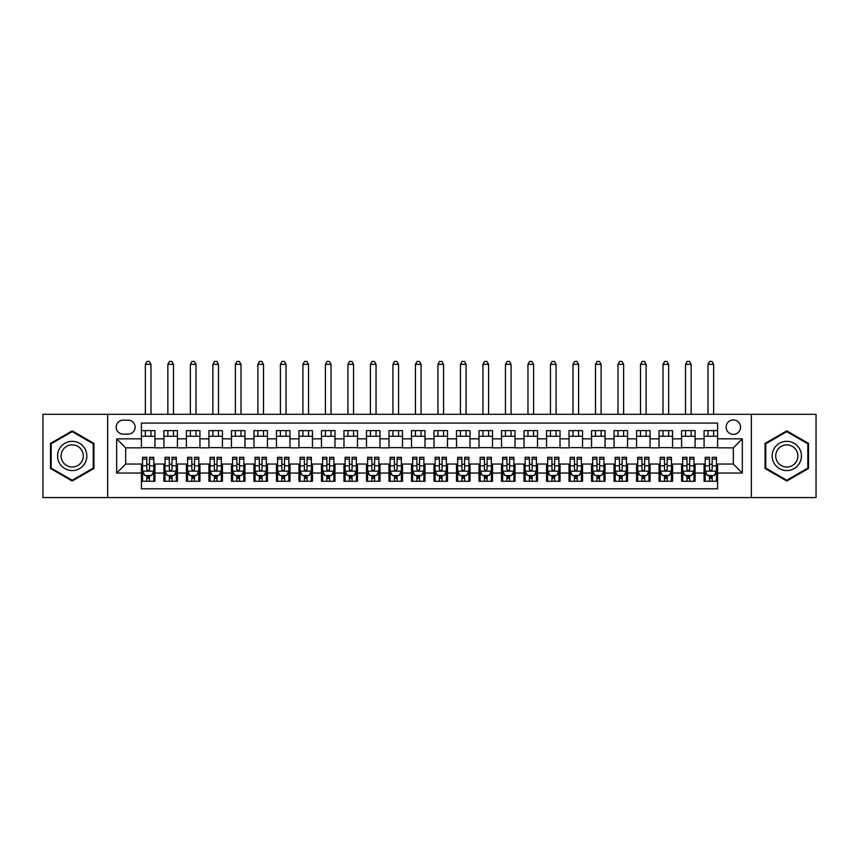 <?xml version="1.0" encoding="UTF-8"?>
<svg xmlns="http://www.w3.org/2000/svg" width="859" height="859" viewBox="0 0 859 859"><rect width="100%" height="100%" fill="white"/><g stroke="black" fill="none" stroke-linecap="round" stroke-linejoin="round"><path stroke-width="1.29" d="M733.339 419.933A7.205 7.205 0 0 0 726.134 427.138A7.205 7.205 0 0 0 733.339 434.343A7.205 7.205 0 0 0 740.544 427.138A7.205 7.205 0 0 0 733.339 419.933M751.346 497.586L816.05 497.586L816.05 414.306L751.346 414.306L751.346 497.586L107.654 497.586L107.654 414.306L42.95 414.306L42.95 497.586L107.654 497.586M717.587 430.627L704.079 430.627L704.079 438.842L695.081 438.842L695.081 447.84L704.079 447.84L704.079 438.842M695.081 438.842L695.081 430.627L681.574 430.627L681.574 438.842L672.576 438.842L672.576 447.84L681.574 447.84L681.574 438.842M672.576 438.842L672.576 430.627L659.068 430.627L659.068 438.842L650.059 438.842L650.059 447.84L659.068 447.84L659.068 438.842M650.059 438.842L650.059 430.627L636.562 430.627L636.562 438.842L627.553 438.842L627.553 447.84L636.562 447.84L636.562 438.842M627.553 438.842L627.553 430.627L614.056 430.627L614.056 438.842L605.047 438.842L605.047 447.84L614.056 447.84L614.056 438.842M605.047 438.842L605.047 430.627L591.55 430.627L591.55 438.842L582.542 438.842L582.542 447.84L591.55 447.84L591.55 438.842M582.542 438.842L582.542 430.627L569.045 430.627L569.045 438.842L560.036 438.842L560.036 447.84L569.045 447.84L569.045 438.842M560.036 438.842L560.036 430.627L546.539 430.627L546.539 438.842L537.53 438.842L537.53 447.84L546.539 447.84L546.539 438.842M537.53 438.842L537.53 430.627L524.022 430.627L524.022 438.842L515.024 438.842L515.024 447.84L524.022 447.84L524.022 438.842M515.024 438.842L515.024 430.627L501.516 430.627L501.516 438.842L492.518 438.842L492.518 447.84L501.516 447.84L501.516 438.842M492.518 438.842L492.518 430.627L479.011 430.627L479.011 438.842L470.013 438.842L470.013 447.84L479.011 447.84L479.011 438.842M470.013 438.842L470.013 430.627L456.505 430.627L456.505 438.842L447.507 438.842L447.507 447.84L456.505 447.84L456.505 438.842M447.507 438.842L447.507 430.627L433.999 430.627L433.999 438.842L425.001 438.842L425.001 447.84L433.999 447.84L433.999 438.842M425.001 438.842L425.001 430.627L411.493 430.627L411.493 438.842L402.495 438.842L402.495 447.84L411.493 447.84L411.493 438.842M402.495 438.842L402.495 430.627L388.987 430.627L388.987 438.842L379.989 438.842L379.989 447.84L388.987 447.84L388.987 438.842M379.989 438.842L379.989 430.627L366.482 430.627L366.482 438.842L357.484 438.842L357.484 447.84L366.482 447.84L366.482 438.842M357.484 438.842L357.484 430.627L343.976 430.627L343.976 438.842L334.978 438.842L334.978 447.84L343.976 447.84L343.976 438.842M334.978 438.842L334.978 430.627L321.47 430.627L321.47 438.842L312.461 438.842L312.461 447.84L321.47 447.84L321.47 438.842M312.461 438.842L312.461 430.627L298.964 430.627L298.964 438.842L289.955 438.842L289.955 447.84L298.964 447.84L298.964 438.842M289.955 438.842L289.955 430.627L276.458 430.627L276.458 438.842L267.45 438.842L267.45 447.84L276.458 447.84L276.458 438.842M267.45 438.842L267.45 430.627L253.953 430.627L253.953 438.842L244.944 438.842L244.944 447.84L253.953 447.84L253.953 438.842M244.944 438.842L244.944 430.627L231.447 430.627L231.447 438.842L222.438 438.842L222.438 447.84L231.447 447.84L231.447 438.842M222.438 438.842L222.438 430.627L208.941 430.627L208.941 438.842L199.932 438.842L199.932 447.84L208.941 447.84L208.941 438.842M199.932 438.842L199.932 430.627L186.424 430.627L186.424 438.842L177.426 438.842L177.426 447.84L186.424 447.84L186.424 438.842M177.426 438.842L177.426 430.627L163.919 430.627L163.919 447.84L154.921 447.84L154.921 430.627L141.413 430.627M141.413 481.265L154.921 481.265L154.921 464.043L163.919 464.043L163.919 481.265L177.426 481.265L177.426 464.043L186.424 464.043L186.424 473.051L177.426 473.051M186.424 473.051L186.424 481.265L199.932 481.265L199.932 464.043L208.941 464.043L208.941 473.051L199.932 473.051M208.941 473.051L208.941 481.265L222.438 481.265L222.438 464.043L231.447 464.043L231.447 473.051L222.438 473.051M231.447 473.051L231.447 481.265L244.944 481.265L244.944 464.043L253.953 464.043L253.953 473.051L244.944 473.051M253.953 473.051L253.953 481.265L267.45 481.265L267.45 464.043L276.458 464.043L276.458 473.051L267.45 473.051M276.458 473.051L276.458 481.265L289.955 481.265L289.955 464.043L298.964 464.043L298.964 473.051L289.955 473.051M298.964 473.051L298.964 481.265L312.461 481.265L312.461 464.043L321.47 464.043L321.47 473.051L312.461 473.051M321.47 473.051L321.47 481.265L334.978 481.265L334.978 464.043L343.976 464.043L343.976 473.051L334.978 473.051M343.976 473.051L343.976 481.265L357.484 481.265L357.484 464.043L366.482 464.043L366.482 473.051L357.484 473.051M366.482 473.051L366.482 481.265L379.989 481.265L379.989 464.043L388.987 464.043L388.987 473.051L379.989 473.051M388.987 473.051L388.987 481.265L402.495 481.265L402.495 464.043L411.493 464.043L411.493 473.051L402.495 473.051M411.493 473.051L411.493 481.265L425.001 481.265L425.001 464.043L433.999 464.043L433.999 473.051L425.001 473.051M433.999 473.051L433.999 481.265L447.507 481.265L447.507 464.043L456.505 464.043L456.505 473.051L447.507 473.051M456.505 473.051L456.505 481.265L470.013 481.265L470.013 464.043L479.011 464.043L479.011 473.051L470.013 473.051M479.011 473.051L479.011 481.265L492.518 481.265L492.518 464.043L501.516 464.043L501.516 473.051L492.518 473.051M501.516 473.051L501.516 481.265L515.024 481.265L515.024 464.043L524.022 464.043L524.022 473.051L515.024 473.051M524.022 473.051L524.022 481.265L537.53 481.265L537.53 464.043L546.539 464.043L546.539 473.051L537.53 473.051M546.539 473.051L546.539 481.265L560.036 481.265L560.036 464.043L569.045 464.043L569.045 473.051L560.036 473.051M569.045 473.051L569.045 481.265L582.542 481.265L582.542 464.043L591.55 464.043L591.55 473.051L582.542 473.051M591.55 473.051L591.55 481.265L605.047 481.265L605.047 464.043L614.056 464.043L614.056 473.051L605.047 473.051M614.056 473.051L614.056 481.265L627.553 481.265L627.553 464.043L636.562 464.043L636.562 473.051L627.553 473.051M636.562 473.051L636.562 481.265L650.059 481.265L650.059 464.043L659.068 464.043L659.068 473.051L650.059 473.051M659.068 473.051L659.068 481.265L672.576 481.265L672.576 464.043L681.574 464.043L681.574 473.051L672.576 473.051M681.574 473.051L681.574 481.265L695.081 481.265L695.081 464.043L704.079 464.043L704.079 473.051L695.081 473.051M123.181 434.117L128.141 434.117A6.979 6.979 0 0 0 135.11 427.138A6.979 6.979 0 0 0 128.141 420.158L123.181 420.158A6.979 6.979 0 0 0 116.212 427.138A6.979 6.979 0 0 0 123.181 434.117M751.346 414.306L107.654 414.306M717.587 438.842L717.587 423.09L141.413 423.09L141.413 447.84L125.661 447.84L125.661 464.043L141.413 464.043L141.413 488.803L717.587 488.803L717.587 464.043L733.339 464.043L733.339 447.84L717.587 447.84L717.587 438.842L742.337 438.842L742.337 473.051L717.587 473.051M141.413 473.051L116.663 473.051L116.663 438.842L141.413 438.842M704.079 473.051L704.079 481.265L717.587 481.265M141.413 436.254L154.921 436.254M141.413 447.614L154.921 447.614M141.413 464.268L142.54 464.268M146.814 464.268L149.52 464.268M153.793 464.268L154.921 464.268M141.413 475.639L142.54 475.639M146.814 475.639L149.52 475.639M153.793 475.639L154.921 475.639M163.919 447.614L177.426 447.614M163.919 436.254L177.426 436.254M163.919 464.268L165.046 464.268M169.32 464.268L172.025 464.268M176.299 464.268L177.426 464.268M163.919 475.639L165.046 475.639M169.32 475.639L172.025 475.639M176.299 475.639L177.426 475.639M186.424 464.268L187.552 464.268M191.836 464.268L194.531 464.268M198.805 464.268L199.932 464.268M186.424 475.639L187.552 475.639M191.836 475.639L194.531 475.639M198.805 475.639L199.932 475.639M186.424 436.254L199.932 436.254M186.424 447.614L199.932 447.614M208.941 464.268L210.058 464.268M214.342 464.268L217.037 464.268M221.311 464.268L222.438 464.268M208.941 475.639L210.058 475.639M214.342 475.639L217.037 475.639M221.311 475.639L222.438 475.639M208.941 436.254L222.438 436.254M208.941 447.614L222.438 447.614M231.447 464.268L232.564 464.268M236.848 464.268L239.543 464.268M243.816 464.268L244.944 464.268M231.447 475.639L232.564 475.639M236.848 475.639L239.543 475.639M243.816 475.639L244.944 475.639M231.447 436.254L244.944 436.254M231.447 447.614L244.944 447.614M253.953 464.268L255.069 464.268M259.354 464.268L262.049 464.268M266.322 464.268L267.45 464.268M253.953 475.639L255.069 475.639M259.354 475.639L262.049 475.639M266.322 475.639L267.45 475.639M253.953 436.254L267.45 436.254M253.953 447.614L267.45 447.614M276.458 464.268L277.586 464.268M281.859 464.268L284.554 464.268M288.839 464.268L289.955 464.268M276.458 475.639L277.586 475.639M281.859 475.639L284.554 475.639M288.839 475.639L289.955 475.639M276.458 436.254L289.955 436.254M276.458 447.614L289.955 447.614M298.964 464.268L300.092 464.268M304.365 464.268L307.06 464.268M311.345 464.268L312.461 464.268M298.964 475.639L300.092 475.639M304.365 475.639L307.06 475.639M311.345 475.639L312.461 475.639M298.964 436.254L312.461 436.254M298.964 447.614L312.461 447.614M321.47 464.268L322.597 464.268M326.871 464.268L329.566 464.268M333.85 464.268L334.978 464.268M321.47 475.639L322.597 475.639M326.871 475.639L329.566 475.639M333.85 475.639L334.978 475.639M321.47 436.254L334.978 436.254M321.47 447.614L334.978 447.614M343.976 464.268L345.103 464.268M349.377 464.268L352.083 464.268M356.356 464.268L357.484 464.268M343.976 475.639L345.103 475.639M349.377 475.639L352.083 475.639M356.356 475.639L357.484 475.639M343.976 436.254L357.484 436.254M343.976 447.614L357.484 447.614M366.482 464.268L367.609 464.268M371.883 464.268L374.588 464.268M378.862 464.268L379.989 464.268M366.482 475.639L367.609 475.639M371.883 475.639L374.588 475.639M378.862 475.639L379.989 475.639M366.482 436.254L379.989 436.254M366.482 447.614L379.989 447.614M388.987 464.268L390.115 464.268M394.388 464.268L397.094 464.268M401.368 464.268L402.495 464.268M388.987 475.639L390.115 475.639M394.388 475.639L397.094 475.639M401.368 475.639L402.495 475.639M388.987 436.254L402.495 436.254M388.987 447.614L402.495 447.614M411.493 464.268L412.621 464.268M416.894 464.268L419.6 464.268M423.874 464.268L425.001 464.268M411.493 475.639L412.621 475.639M416.894 475.639L419.6 475.639M423.874 475.639L425.001 475.639M411.493 436.254L425.001 436.254M411.493 447.614L425.001 447.614M433.999 464.268L435.126 464.268M439.4 464.268L442.106 464.268M446.379 464.268L447.507 464.268M433.999 475.639L435.126 475.639M439.4 475.639L442.106 475.639M446.379 475.639L447.507 475.639M433.999 436.254L447.507 436.254M433.999 447.614L447.507 447.614M456.505 464.268L457.632 464.268M461.906 464.268L464.612 464.268M468.885 464.268L470.013 464.268M456.505 475.639L457.632 475.639M461.906 475.639L464.612 475.639M468.885 475.639L470.013 475.639M456.505 436.254L470.013 436.254M456.505 447.614L470.013 447.614M479.011 464.268L480.138 464.268M484.412 464.268L487.117 464.268M491.391 464.268L492.518 464.268M479.011 475.639L480.138 475.639M484.412 475.639L487.117 475.639M491.391 475.639L492.518 475.639M479.011 436.254L492.518 436.254M479.011 447.614L492.518 447.614M501.516 464.268L502.644 464.268M506.917 464.268L509.623 464.268M513.897 464.268L515.024 464.268M501.516 475.639L502.644 475.639M506.917 475.639L509.623 475.639M513.897 475.639L515.024 475.639M501.516 436.254L515.024 436.254M501.516 447.614L515.024 447.614M524.022 464.268L525.15 464.268M529.434 464.268L532.129 464.268M536.403 464.268L537.53 464.268M524.022 475.639L525.15 475.639M529.434 475.639L532.129 475.639M536.403 475.639L537.53 475.639M524.022 436.254L537.53 436.254M524.022 447.614L537.53 447.614M546.539 464.268L547.655 464.268M551.94 464.268L554.635 464.268M558.908 464.268L560.036 464.268M546.539 475.639L547.655 475.639M551.94 475.639L554.635 475.639M558.908 475.639L560.036 475.639M546.539 436.254L560.036 436.254M546.539 447.614L560.036 447.614M569.045 464.268L570.161 464.268M574.446 464.268L577.141 464.268M581.414 464.268L582.542 464.268M569.045 475.639L570.161 475.639M574.446 475.639L577.141 475.639M581.414 475.639L582.542 475.639M569.045 436.254L582.542 436.254M569.045 447.614L582.542 447.614M591.55 464.268L592.678 464.268M596.951 464.268L599.646 464.268M603.931 464.268L605.047 464.268M591.55 475.639L592.678 475.639M596.951 475.639L599.646 475.639M603.931 475.639L605.047 475.639M591.55 436.254L605.047 436.254M591.55 447.614L605.047 447.614M614.056 464.268L615.184 464.268M619.457 464.268L622.152 464.268M626.436 464.268L627.553 464.268M614.056 475.639L615.184 475.639M619.457 475.639L622.152 475.639M626.436 475.639L627.553 475.639M614.056 436.254L627.553 436.254M614.056 447.614L627.553 447.614M636.562 464.268L637.689 464.268M641.963 464.268L644.658 464.268M648.942 464.268L650.059 464.268M636.562 475.639L637.689 475.639M641.963 475.639L644.658 475.639M648.942 475.639L650.059 475.639M636.562 436.254L650.059 436.254M636.562 447.614L650.059 447.614M659.068 464.268L660.195 464.268M664.469 464.268L667.164 464.268M671.448 464.268L672.576 464.268M659.068 475.639L660.195 475.639M664.469 475.639L667.164 475.639M671.448 475.639L672.576 475.639M659.068 436.254L672.576 436.254M659.068 447.614L672.576 447.614M681.574 464.268L682.701 464.268M686.975 464.268L689.68 464.268M693.954 464.268L695.081 464.268M681.574 475.639L682.701 475.639M686.975 475.639L689.68 475.639M693.954 475.639L695.081 475.639M681.574 436.254L695.081 436.254M681.574 447.614L695.081 447.614M704.079 464.268L705.207 464.268M709.48 464.268L712.186 464.268M716.46 464.268L717.587 464.268M704.079 475.639L705.207 475.639M709.48 475.639L712.186 475.639M716.46 475.639L717.587 475.639M704.079 436.254L717.587 436.254M704.079 447.614L717.587 447.614M125.661 447.84L116.663 438.842M125.661 464.043L116.663 473.051M742.337 438.842L733.339 447.84M742.337 473.051L733.339 464.043M72.21 481.029L93.932 468.488L93.932 443.405L72.21 430.864L50.488 443.405L50.488 468.488L72.21 481.029M808.512 443.405L786.79 430.864L765.068 443.405L765.068 468.488L786.79 481.029L808.512 468.488L808.512 443.405M146.814 478.334L149.52 478.334M142.54 459.125L146.814 459.125L146.814 457.299L142.54 457.299L142.54 471.022L144.795 475.521L151.549 475.521L153.793 471.022L153.793 457.299L149.52 457.299L149.52 459.125L153.793 459.125M153.793 471.022L153.793 481.265M142.54 471.022L142.54 481.265M149.52 475.521L149.52 481.265M146.814 481.265L146.814 475.521M146.814 459.125L146.814 469.336C147.716 471.076 148.618 471.076 149.52 469.336L149.52 459.125M150.98 436.254L150.98 430.627M150.98 414.306L150.98 364.345L145.354 364.345L145.354 414.306M145.354 436.254L145.354 430.627M145.354 364.345L147.039 361.414L149.294 361.414L150.98 364.345M72.21 441.311A14.624 14.624 0 0 0 57.574 455.946A14.624 14.624 0 0 0 72.21 470.571A14.624 14.624 0 0 0 86.834 455.946A14.624 14.624 0 0 0 72.21 441.311M72.21 444.865A11.081 11.081 0 0 0 61.129 455.946A11.081 11.081 0 0 0 72.21 467.017A11.081 11.081 0 0 0 83.28 455.946A11.081 11.081 0 0 0 72.21 444.865M93.255 468.091L72.21 480.245L51.164 468.091L51.164 443.792L72.21 431.647L93.255 443.792L93.255 468.091M774.12 448.634A14.624 14.624 0 0 0 779.478 468.617A14.624 14.624 0 0 0 799.461 463.259A14.624 14.624 0 0 0 794.103 443.276A14.624 14.624 0 0 0 774.12 448.634M777.202 450.406A11.081 11.081 0 0 0 781.25 465.535A11.081 11.081 0 0 0 796.379 461.487A11.081 11.081 0 0 0 792.331 446.358A11.081 11.081 0 0 0 777.202 450.406M807.836 443.792L807.836 468.091L786.79 480.245L765.745 468.091L765.745 443.792L786.79 431.647L807.836 443.792M169.32 478.334L172.025 478.334M165.046 459.125L169.32 459.125L169.32 457.299L165.046 457.299L165.046 471.022L167.301 475.521L174.055 475.521L176.299 471.022L176.299 457.299L172.025 457.299L172.025 459.125L176.299 459.125M176.299 471.022L176.299 481.265M165.046 471.022L165.046 481.265M172.025 475.521L172.025 481.265M169.32 481.265L169.32 475.521M169.32 459.125L169.32 469.336C170.222 471.076 171.124 471.076 172.025 469.336L172.025 459.125M173.486 436.254L173.486 430.627M173.486 414.306L173.486 364.345L167.859 364.345L167.859 414.306M167.859 436.254L167.859 430.627M167.859 364.345L169.545 361.414L171.8 361.414L173.486 364.345M191.836 478.334L194.531 478.334M187.552 459.125L191.836 459.125L191.836 457.299L187.552 457.299L187.552 471.022L189.807 475.521L196.561 475.521L198.805 471.022L198.805 457.299L194.531 457.299L194.531 459.125L198.805 459.125M198.805 471.022L198.805 481.265M187.552 471.022L187.552 481.265M194.531 475.521L194.531 481.265M191.836 481.265L191.836 475.521M191.836 459.125L191.836 469.336C192.727 471.076 193.629 471.076 194.531 469.336L194.531 459.125M195.992 436.254L195.992 430.627M195.992 414.306L195.992 364.345L190.365 364.345L190.365 414.306M190.365 436.254L190.365 430.627M190.365 364.345L192.051 361.414L194.306 361.414L195.992 364.345M214.342 478.334L217.037 478.334M210.058 459.125L214.342 459.125L214.342 457.299L210.058 457.299L210.058 471.022L212.313 475.521L219.066 475.521L221.311 471.022L221.311 457.299L217.037 457.299L217.037 459.125L221.311 459.125M221.311 471.022L221.311 481.265M210.058 471.022L210.058 481.265M217.037 475.521L217.037 481.265M214.342 481.265L214.342 475.521M214.342 459.125L214.342 469.336C215.233 471.076 216.135 471.076 217.037 469.336L217.037 459.125M218.497 436.254L218.497 430.627M218.497 414.306L218.497 364.345L212.871 364.345L212.871 414.306M212.871 436.254L212.871 430.627M212.871 364.345L214.567 361.414L216.812 361.414L218.497 364.345M236.848 478.334L239.543 478.334M232.564 459.125L236.848 459.125L236.848 457.299L232.564 457.299L232.564 471.022L234.818 475.521L241.572 475.521L243.816 471.022L243.816 457.299L239.543 457.299L239.543 459.125L243.816 459.125M243.816 471.022L243.816 481.265M232.564 471.022L232.564 481.265M239.543 475.521L239.543 481.265M236.848 481.265L236.848 475.521M236.848 459.125L236.848 469.336C237.739 471.076 238.641 471.076 239.543 469.336L239.543 459.125M241.003 436.254L241.003 430.627M241.003 414.306L241.003 364.345L235.377 364.345L235.377 414.306M235.377 436.254L235.377 430.627M235.377 364.345L237.073 361.414L239.317 361.414L241.003 364.345M259.354 478.334L262.049 478.334M255.069 459.125L259.354 459.125L259.354 457.299L255.069 457.299L255.069 471.022L257.324 475.521L264.078 475.521L266.322 471.022L266.322 457.299L262.049 457.299L262.049 459.125L266.322 459.125M266.322 471.022L266.322 481.265M255.069 471.022L255.069 481.265M262.049 475.521L262.049 481.265M259.354 481.265L259.354 475.521M259.354 459.125L259.354 469.336C260.245 471.076 261.147 471.076 262.049 469.336L262.049 459.125M263.509 436.254L263.509 430.627M263.509 414.306L263.509 364.345L257.883 364.345L257.883 414.306M257.883 436.254L257.883 430.627M257.883 364.345L259.579 361.414L261.823 361.414L263.509 364.345M281.859 478.334L284.554 478.334M277.586 459.125L281.859 459.125L281.859 457.299L277.586 457.299L277.586 471.022L279.83 475.521L286.584 475.521L288.839 471.022L288.839 457.299L284.554 457.299L284.554 459.125L288.839 459.125M288.839 471.022L288.839 481.265M277.586 471.022L277.586 481.265M284.554 475.521L284.554 481.265M281.859 481.265L281.859 475.521M281.859 459.125L281.859 469.336C282.761 471.076 283.653 471.076 284.554 469.336L284.554 459.125M286.026 436.254L286.026 430.627M286.026 414.306L286.026 364.345L280.399 364.345L280.399 414.306M280.399 436.254L280.399 430.627M280.399 364.345L282.085 361.414L284.329 361.414L286.026 364.345M304.365 478.334L307.06 478.334M300.092 459.125L304.365 459.125L304.365 457.299L300.092 457.299L300.092 471.022L302.336 475.521L309.09 475.521L311.345 471.022L311.345 457.299L307.06 457.299L307.06 459.125L311.345 459.125M311.345 471.022L311.345 481.265M300.092 471.022L300.092 481.265M307.06 475.521L307.06 481.265M304.365 481.265L304.365 475.521M304.365 459.125L304.365 469.336C305.267 471.076 306.158 471.076 307.06 469.336L307.06 459.125M308.531 436.254L308.531 430.627M308.531 414.306L308.531 364.345L302.905 364.345L302.905 414.306M302.905 436.254L302.905 430.627M302.905 364.345L304.591 361.414L306.835 361.414L308.531 364.345M326.871 478.334L329.566 478.334M322.597 459.125L326.871 459.125L326.871 457.299L322.597 457.299L322.597 471.022L324.842 475.521L331.595 475.521L333.85 471.022L333.85 457.299L329.566 457.299L329.566 459.125L333.85 459.125M333.85 471.022L333.85 481.265M322.597 471.022L322.597 481.265M329.566 475.521L329.566 481.265M326.871 481.265L326.871 475.521M326.871 459.125L326.871 469.336C327.773 471.076 328.664 471.076 329.566 469.336L329.566 459.125M331.037 436.254L331.037 430.627M331.037 414.306L331.037 364.345L325.411 364.345L325.411 414.306M325.411 436.254L325.411 430.627M325.411 364.345L327.096 361.414L329.341 361.414L331.037 364.345M349.377 478.334L352.083 478.334M345.103 459.125L349.377 459.125L349.377 457.299L345.103 457.299L345.103 471.022L347.347 475.521L354.101 475.521L356.356 471.022L356.356 457.299L352.083 457.299L352.083 459.125L356.356 459.125M356.356 471.022L356.356 481.265M345.103 471.022L345.103 481.265M352.083 475.521L352.083 481.265M349.377 481.265L349.377 475.521M349.377 459.125L349.377 469.336C350.279 471.076 351.181 471.076 352.083 469.336L352.083 459.125M353.543 436.254L353.543 430.627M353.543 414.306L353.543 364.345L347.916 364.345L347.916 414.306M347.916 436.254L347.916 430.627M347.916 364.345L349.602 361.414L351.857 361.414L353.543 364.345M371.883 478.334L374.588 478.334M367.609 459.125L371.883 459.125L371.883 457.299L367.609 457.299L367.609 471.022L369.853 475.521L376.607 475.521L378.862 471.022L378.862 457.299L374.588 457.299L374.588 459.125L378.862 459.125M378.862 471.022L378.862 481.265M367.609 471.022L367.609 481.265M374.588 475.521L374.588 481.265M371.883 481.265L371.883 475.521M371.883 459.125L371.883 469.336C372.785 471.076 373.686 471.076 374.588 469.336L374.588 459.125M376.049 436.254L376.049 430.627M376.049 414.306L376.049 364.345L370.422 364.345L370.422 414.306M370.422 436.254L370.422 430.627M370.422 364.345L372.108 361.414L374.363 361.414L376.049 364.345M394.388 478.334L397.094 478.334M390.115 459.125L394.388 459.125L394.388 457.299L390.115 457.299L390.115 471.022L392.359 475.521L399.113 475.521L401.368 471.022L401.368 457.299L397.094 457.299L397.094 459.125L401.368 459.125M401.368 471.022L401.368 481.265M390.115 471.022L390.115 481.265M397.094 475.521L397.094 481.265M394.388 481.265L394.388 475.521M394.388 459.125L394.388 469.336C395.29 471.076 396.192 471.076 397.094 469.336L397.094 459.125M398.555 436.254L398.555 430.627M398.555 414.306L398.555 364.345L392.928 364.345L392.928 414.306M392.928 436.254L392.928 430.627M392.928 364.345L394.614 361.414L396.869 361.414L398.555 364.345M416.894 478.334L419.6 478.334M412.621 459.125L416.894 459.125L416.894 457.299L412.621 457.299L412.621 471.022L414.876 475.521L421.619 475.521L423.874 471.022L423.874 457.299L419.6 457.299L419.6 459.125L423.874 459.125M423.874 471.022L423.874 481.265M412.621 471.022L412.621 481.265M419.6 475.521L419.6 481.265M416.894 481.265L416.894 475.521M416.894 459.125L416.894 469.336C417.796 471.076 418.698 471.076 419.6 469.336L419.6 459.125M421.06 436.254L421.06 430.627M421.06 414.306L421.06 364.345L415.434 364.345L415.434 414.306M415.434 436.254L415.434 430.627M415.434 364.345L417.12 361.414L419.375 361.414L421.06 364.345M439.4 478.334L442.106 478.334M435.126 459.125L439.4 459.125L439.4 457.299L435.126 457.299L435.126 471.022L437.381 475.521L444.124 475.521L446.379 471.022L446.379 457.299L442.106 457.299L442.106 459.125L446.379 459.125M446.379 471.022L446.379 481.265M435.126 471.022L435.126 481.265M442.106 475.521L442.106 481.265M439.4 481.265L439.4 475.521M439.4 459.125L439.4 469.336C440.302 471.076 441.204 471.076 442.106 469.336L442.106 459.125M443.566 436.254L443.566 430.627M443.566 414.306L443.566 364.345L437.94 364.345L437.94 414.306M437.94 436.254L437.94 430.627M437.94 364.345L439.625 361.414L441.88 361.414L443.566 364.345M461.906 478.334L464.612 478.334M457.632 459.125L461.906 459.125L461.906 457.299L457.632 457.299L457.632 471.022L459.887 475.521L466.641 475.521L468.885 471.022L468.885 457.299L464.612 457.299L464.612 459.125L468.885 459.125M468.885 471.022L468.885 481.265M457.632 471.022L457.632 481.265M464.612 475.521L464.612 481.265M461.906 481.265L461.906 475.521M461.906 459.125L461.906 469.336C462.808 471.076 463.71 471.076 464.612 469.336L464.612 459.125M466.072 436.254L466.072 430.627M466.072 414.306L466.072 364.345L460.445 364.345L460.445 414.306M460.445 436.254L460.445 430.627M460.445 364.345L462.131 361.414L464.386 361.414L466.072 364.345M484.412 478.334L487.117 478.334M480.138 459.125L484.412 459.125L484.412 457.299L480.138 457.299L480.138 471.022L482.393 475.521L489.147 475.521L491.391 471.022L491.391 457.299L487.117 457.299L487.117 459.125L491.391 459.125M491.391 471.022L491.391 481.265M480.138 471.022L480.138 481.265M487.117 475.521L487.117 481.265M484.412 481.265L484.412 475.521M484.412 459.125L484.412 469.336C485.314 471.076 486.215 471.076 487.117 469.336L487.117 459.125M488.578 436.254L488.578 430.627M488.578 414.306L488.578 364.345L482.951 364.345L482.951 414.306M482.951 436.254L482.951 430.627M482.951 364.345L484.637 361.414L486.892 361.414L488.578 364.345M506.917 478.334L509.623 478.334M502.644 459.125L506.917 459.125L506.917 457.299L502.644 457.299L502.644 471.022L504.899 475.521L511.653 475.521L513.897 471.022L513.897 457.299L509.623 457.299L509.623 459.125L513.897 459.125M513.897 471.022L513.897 481.265M502.644 471.022L502.644 481.265M509.623 475.521L509.623 481.265M506.917 481.265L506.917 475.521M506.917 459.125L506.917 469.336C507.819 471.076 508.721 471.076 509.623 469.336L509.623 459.125M511.084 436.254L511.084 430.627M511.084 414.306L511.084 364.345L505.457 364.345L505.457 414.306M505.457 436.254L505.457 430.627M505.457 364.345L507.143 361.414L509.398 361.414L511.084 364.345M529.434 478.334L532.129 478.334M525.15 459.125L529.434 459.125L529.434 457.299L525.15 457.299L525.15 471.022L527.405 475.521L534.158 475.521L536.403 471.022L536.403 457.299L532.129 457.299L532.129 459.125L536.403 459.125M536.403 471.022L536.403 481.265M525.15 471.022L525.15 481.265M532.129 475.521L532.129 481.265M529.434 481.265L529.434 475.521M529.434 459.125L529.434 469.336C530.325 471.076 531.227 471.076 532.129 469.336L532.129 459.125M533.589 436.254L533.589 430.627M533.589 414.306L533.589 364.345L527.963 364.345L527.963 414.306M527.963 436.254L527.963 430.627M527.963 364.345L529.659 361.414L531.904 361.414L533.589 364.345M551.94 478.334L554.635 478.334M547.655 459.125L551.94 459.125L551.94 457.299L547.655 457.299L547.655 471.022L549.91 475.521L556.664 475.521L558.908 471.022L558.908 457.299L554.635 457.299L554.635 459.125L558.908 459.125M558.908 471.022L558.908 481.265M547.655 471.022L547.655 481.265M554.635 475.521L554.635 481.265M551.94 481.265L551.94 475.521M551.94 459.125L551.94 469.336C552.831 471.076 553.733 471.076 554.635 469.336L554.635 459.125M556.095 436.254L556.095 430.627M556.095 414.306L556.095 364.345L550.469 364.345L550.469 414.306M550.469 436.254L550.469 430.627M550.469 364.345L552.165 361.414L554.409 361.414L556.095 364.345M574.446 478.334L577.141 478.334M570.161 459.125L574.446 459.125L574.446 457.299L570.161 457.299L570.161 471.022L572.416 475.521L579.17 475.521L581.414 471.022L581.414 457.299L577.141 457.299L577.141 459.125L581.414 459.125M581.414 471.022L581.414 481.265M570.161 471.022L570.161 481.265M577.141 475.521L577.141 481.265M574.446 481.265L574.446 475.521M574.446 459.125L574.446 469.336C575.337 471.076 576.239 471.076 577.141 469.336L577.141 459.125M578.601 436.254L578.601 430.627M578.601 414.306L578.601 364.345L572.974 364.345L572.974 414.306M572.974 436.254L572.974 430.627M572.974 364.345L574.671 361.414L576.915 361.414L578.601 364.345M596.951 478.334L599.646 478.334M592.678 459.125L596.951 459.125L596.951 457.299L592.678 457.299L592.678 471.022L594.922 475.521L601.676 475.521L603.931 471.022L603.931 457.299L599.646 457.299L599.646 459.125L603.931 459.125M603.931 471.022L603.931 481.265M592.678 471.022L592.678 481.265M599.646 475.521L599.646 481.265M596.951 481.265L596.951 475.521M596.951 459.125L596.951 469.336C597.843 471.076 598.744 471.076 599.646 469.336L599.646 459.125M601.117 436.254L601.117 430.627M601.117 414.306L601.117 364.345L595.491 364.345L595.491 414.306M595.491 436.254L595.491 430.627M595.491 364.345L597.177 361.414L599.421 361.414L601.117 364.345M619.457 478.334L622.152 478.334M615.184 459.125L619.457 459.125L619.457 457.299L615.184 457.299L615.184 471.022L617.428 475.521L624.182 475.521L626.436 471.022L626.436 457.299L622.152 457.299L622.152 459.125L626.436 459.125M626.436 471.022L626.436 481.265M615.184 471.022L615.184 481.265M622.152 475.521L622.152 481.265M619.457 481.265L619.457 475.521M619.457 459.125L619.457 469.336C620.359 471.076 621.25 471.076 622.152 469.336L622.152 459.125M623.623 436.254L623.623 430.627M623.623 414.306L623.623 364.345L617.997 364.345L617.997 414.306M617.997 436.254L617.997 430.627M617.997 364.345L619.683 361.414L621.927 361.414L623.623 364.345M641.963 478.334L644.658 478.334M637.689 459.125L641.963 459.125L641.963 457.299L637.689 457.299L637.689 471.022L639.934 475.521L646.687 475.521L648.942 471.022L648.942 457.299L644.658 457.299L644.658 459.125L648.942 459.125M648.942 471.022L648.942 481.265M637.689 471.022L637.689 481.265M644.658 475.521L644.658 481.265M641.963 481.265L641.963 475.521M641.963 459.125L641.963 469.336C642.865 471.076 643.756 471.076 644.658 469.336L644.658 459.125M646.129 436.254L646.129 430.627M646.129 414.306L646.129 364.345L640.503 364.345L640.503 414.306M640.503 436.254L640.503 430.627M640.503 364.345L642.188 361.414L644.433 361.414L646.129 364.345M664.469 478.334L667.164 478.334M660.195 459.125L664.469 459.125L664.469 457.299L660.195 457.299L660.195 471.022L662.439 475.521L669.193 475.521L671.448 471.022L671.448 457.299L667.164 457.299L667.164 459.125L671.448 459.125M671.448 471.022L671.448 481.265M660.195 471.022L660.195 481.265M667.164 475.521L667.164 481.265M664.469 481.265L664.469 475.521M664.469 459.125L664.469 469.336C665.371 471.076 666.273 471.076 667.164 469.336L667.164 459.125M668.635 436.254L668.635 430.627M668.635 414.306L668.635 364.345L663.008 364.345L663.008 414.306M663.008 436.254L663.008 430.627M663.008 364.345L664.694 361.414L666.949 361.414L668.635 364.345M686.975 478.334L689.68 478.334M682.701 459.125L686.975 459.125L686.975 457.299L682.701 457.299L682.701 471.022L684.945 475.521L691.699 475.521L693.954 471.022L693.954 457.299L689.68 457.299L689.68 459.125L693.954 459.125M693.954 471.022L693.954 481.265M682.701 471.022L682.701 481.265M689.68 475.521L689.68 481.265M686.975 481.265L686.975 475.521M686.975 459.125L686.975 469.336C687.876 471.076 688.778 471.076 689.68 469.336L689.68 459.125M691.141 436.254L691.141 430.627M691.141 414.306L691.141 364.345L685.514 364.345L685.514 414.306M685.514 436.254L685.514 430.627M685.514 364.345L687.2 361.414L689.455 361.414L691.141 364.345M709.48 478.334L712.186 478.334M705.207 459.125L709.48 459.125L709.48 457.299L705.207 457.299L705.207 471.022L707.451 475.521L714.205 475.521L716.46 471.022L716.46 457.299L712.186 457.299L712.186 459.125L716.46 459.125M716.46 471.022L716.46 481.265M705.207 471.022L705.207 481.265M712.186 475.521L712.186 481.265M709.48 481.265L709.48 475.521M709.48 459.125L709.48 469.336C710.382 471.076 711.284 471.076 712.186 469.336L712.186 459.125M713.646 436.254L713.646 430.627M713.646 414.306L713.646 364.345L708.02 364.345L708.02 414.306M708.02 436.254L708.02 430.627M708.02 364.345L709.706 361.414L711.961 361.414L713.646 364.345M163.919 473.051L154.921 473.051M163.919 438.842L154.921 438.842M142.594 471.14L153.74 471.14M153.793 474.286L152.161 474.286M144.172 474.286L142.54 474.286M149.52 465.803L153.793 465.803M142.54 465.803L146.814 465.803M146.814 476.906L149.52 476.906M165.1 471.14L176.245 471.14M176.299 474.286L174.667 474.286M166.678 474.286L165.046 474.286M172.025 465.803L176.299 465.803M165.046 465.803L169.32 465.803M169.32 476.906L172.025 476.906M187.606 471.14L198.751 471.14M198.805 474.286L197.173 474.286M189.184 474.286L187.552 474.286M194.531 465.803L198.805 465.803M187.552 465.803L191.836 465.803M191.836 476.906L194.531 476.906M210.122 471.14L221.257 471.14M221.311 474.286L219.679 474.286M211.69 474.286L210.058 474.286M217.037 465.803L221.311 465.803M210.058 465.803L214.342 465.803M214.342 476.906L217.037 476.906M232.628 471.14L243.763 471.14M243.816 474.286L242.184 474.286M234.196 474.286L232.564 474.286M239.543 465.803L243.816 465.803M232.564 465.803L236.848 465.803M236.848 476.906L239.543 476.906M255.134 471.14L266.269 471.14M266.322 474.286L264.701 474.286M256.701 474.286L255.069 474.286M262.049 465.803L266.322 465.803M255.069 465.803L259.354 465.803M259.354 476.906L262.049 476.906M277.64 471.14L288.774 471.14M288.839 474.286L287.207 474.286M279.207 474.286L277.586 474.286M284.554 465.803L288.839 465.803M277.586 465.803L281.859 465.803M281.859 476.906L284.554 476.906M300.145 471.14L311.28 471.14M311.345 474.286L309.712 474.286M301.724 474.286L300.092 474.286M307.06 465.803L311.345 465.803M300.092 465.803L304.365 465.803M304.365 476.906L307.06 476.906M322.651 471.14L333.786 471.14M333.85 474.286L332.218 474.286M324.23 474.286L322.597 474.286M329.566 465.803L333.85 465.803M322.597 465.803L326.871 465.803M326.871 476.906L329.566 476.906M345.157 471.14L356.302 471.14M356.356 474.286L354.724 474.286M346.735 474.286L345.103 474.286M352.083 465.803L356.356 465.803M345.103 465.803L349.377 465.803M349.377 476.906L352.083 476.906M367.663 471.14L378.808 471.14M378.862 474.286L377.23 474.286M369.241 474.286L367.609 474.286M374.588 465.803L378.862 465.803M367.609 465.803L371.883 465.803M371.883 476.906L374.588 476.906M390.169 471.14L401.314 471.14M401.368 474.286L399.736 474.286M391.747 474.286L390.115 474.286M397.094 465.803L401.368 465.803M390.115 465.803L394.388 465.803M394.388 476.906L397.094 476.906M412.674 471.14L423.82 471.14M423.874 474.286L422.241 474.286M414.253 474.286L412.621 474.286M419.6 465.803L423.874 465.803M412.621 465.803L416.894 465.803M416.894 476.906L419.6 476.906M435.18 471.14L446.326 471.14M446.379 474.286L444.747 474.286M436.759 474.286L435.126 474.286M442.106 465.803L446.379 465.803M435.126 465.803L439.4 465.803M439.4 476.906L442.106 476.906M457.686 471.14L468.831 471.14M468.885 474.286L467.253 474.286M459.264 474.286L457.632 474.286M464.612 465.803L468.885 465.803M457.632 465.803L461.906 465.803M461.906 476.906L464.612 476.906M480.192 471.14L491.337 471.14M491.391 474.286L489.759 474.286M481.77 474.286L480.138 474.286M487.117 465.803L491.391 465.803M480.138 465.803L484.412 465.803M484.412 476.906L487.117 476.906M502.698 471.14L513.843 471.14M513.897 474.286L512.265 474.286M504.276 474.286L502.644 474.286M509.623 465.803L513.897 465.803M502.644 465.803L506.917 465.803M506.917 476.906L509.623 476.906M525.214 471.14L536.349 471.14M536.403 474.286L534.77 474.286M526.782 474.286L525.15 474.286M532.129 465.803L536.403 465.803M525.15 465.803L529.434 465.803M529.434 476.906L532.129 476.906M547.72 471.14L558.855 471.14M558.908 474.286L557.276 474.286M549.288 474.286L547.655 474.286M554.635 465.803L558.908 465.803M547.655 465.803L551.94 465.803M551.94 476.906L554.635 476.906M570.226 471.14L581.36 471.14M581.414 474.286L579.793 474.286M571.793 474.286L570.161 474.286M577.141 465.803L581.414 465.803M570.161 465.803L574.446 465.803M574.446 476.906L577.141 476.906M592.731 471.14L603.866 471.14M603.931 474.286L602.299 474.286M594.299 474.286L592.678 474.286M599.646 465.803L603.931 465.803M592.678 465.803L596.951 465.803M596.951 476.906L599.646 476.906M615.237 471.14L626.372 471.14M626.436 474.286L624.804 474.286M616.816 474.286L615.184 474.286M622.152 465.803L626.436 465.803M615.184 465.803L619.457 465.803M619.457 476.906L622.152 476.906M637.743 471.14L648.878 471.14M648.942 474.286L647.31 474.286M639.321 474.286L637.689 474.286M644.658 465.803L648.942 465.803M637.689 465.803L641.963 465.803M641.963 476.906L644.658 476.906M660.249 471.14L671.394 471.14M671.448 474.286L669.816 474.286M661.827 474.286L660.195 474.286M667.164 465.803L671.448 465.803M660.195 465.803L664.469 465.803M664.469 476.906L667.164 476.906M682.755 471.14L693.9 471.14M693.954 474.286L692.322 474.286M684.333 474.286L682.701 474.286M689.68 465.803L693.954 465.803M682.701 465.803L686.975 465.803M686.975 476.906L689.68 476.906M705.26 471.14L716.406 471.14M716.46 474.286L714.828 474.286M706.839 474.286L705.207 474.286M712.186 465.803L716.46 465.803M705.207 465.803L709.48 465.803M709.48 476.906L712.186 476.906"/></g></svg>
